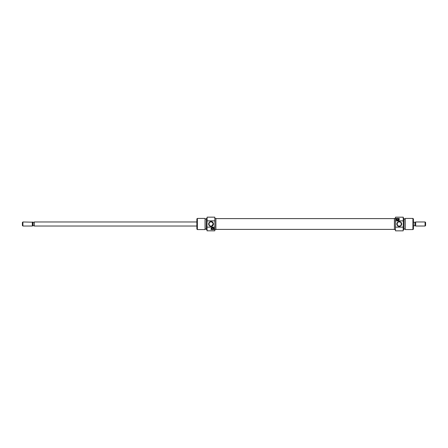 <?xml version="1.0" encoding="UTF-8"?>
<svg xmlns="http://www.w3.org/2000/svg" width="448" height="448" viewBox="0 0 448 448"><rect width="100%" height="100%" fill="white"/><g stroke="black" fill="none" stroke-linecap="round" stroke-linejoin="round"><path stroke-width="0.67" d="M210.342 226.027L211.798 226.027L210.342 226.027C208.662 226.274 208.673 221.715 210.342 221.973L211.798 221.973L210.342 221.973M196.868 226.027L34.317 226.027L34.317 221.973L196.868 221.973M22.91 221.973L32.542 222.186L32.329 226.027L22.91 226.027L22.91 221.973L22.4 222.477L22.4 225.523L22.91 226.027M399.958 226.027L398.502 226.027L399.958 226.027C401.621 226.285 401.632 221.726 399.958 221.973L398.502 221.973L399.958 221.973M413.426 226.027L413.426 221.973M415.671 226.027L415.671 221.973L415.671 226.027L425.09 226.027L425.09 221.973L425.6 222.477L425.6 225.523L425.09 226.027M415.671 221.973L425.09 221.973M415.458 222.225L414.921 222.225L414.921 225.775L415.458 225.775M414.921 225.775L413.683 225.775M413.683 222.225L414.921 222.225M32.329 221.973L32.329 226.027M32.542 222.225L33.079 222.225L33.079 225.775L32.542 225.775M33.079 225.775L34.317 225.775M34.317 222.225L33.079 222.225M212.587 227.954A0.61 0.61 0 0 0 211.982 228.564A0.61 0.61 0 0 0 212.587 229.174A0.61 0.61 0 0 0 213.198 228.564A0.61 0.61 0 0 0 212.587 227.954M212.587 227.679A0.885 0.885 0 0 0 211.702 228.564A0.885 0.885 0 0 0 212.587 229.454A0.885 0.885 0 0 0 213.478 228.564A0.885 0.885 0 0 0 212.587 227.679M214.771 217.151L214.872 221.094L214.771 217.151L207.11 217.151L207.11 220.864L214.771 220.864M214.771 230.849L214.872 226.906L214.771 230.849L207.01 230.81L207.01 227.058L207.11 230.849M211.07 226.408A2.408 2.408 0 0 1 208.656 224A2.408 2.408 0 0 1 211.07 221.592A2.408 2.408 0 0 1 213.478 224A2.408 2.408 0 0 1 211.07 226.408M211.07 221.844A2.156 2.156 0 0 0 208.914 224A2.156 2.156 0 0 0 211.07 226.156A2.156 2.156 0 0 0 213.22 224A2.156 2.156 0 0 0 211.07 221.844M205.05 218.422L205.05 229.578L205.05 218.422L197.372 218.422L197.372 229.578L196.868 229.074L196.868 218.926L197.372 218.422M206.248 229.544L206.349 218.422L206.248 229.544M207.01 227.058L207.11 217.151M214.872 229.606L215.886 229.606L215.886 218.394L214.872 218.394M207.01 218.422L206.349 218.422M207.01 229.578L206.349 229.578M206.248 219.055L205.234 219.055M206.248 228.945L205.234 228.945M205.05 229.578L197.372 229.578M211.826 226.016L213.214 223.782M213.181 223.569L211.798 221.973M213.114 227.136L214.11 228.564L214.11 229.578L211.07 229.578L211.07 228.564L212.061 227.136A1.523 1.523 0 0 1 213.114 227.136L214.771 227.136M207.11 227.136L212.061 227.136M214.872 226.906L214.872 221.094M397.706 220.046A0.61 0.61 0 0 0 398.317 219.436A0.61 0.61 0 0 0 397.706 218.826A0.61 0.61 0 0 0 397.096 219.436A0.61 0.61 0 0 0 397.706 220.046M397.706 220.321A0.885 0.885 0 0 0 398.591 219.436A0.885 0.885 0 0 0 397.706 218.546A0.885 0.885 0 0 0 396.816 219.436A0.885 0.885 0 0 0 397.706 220.321M395.522 230.849L395.422 226.906L395.522 230.849L403.183 230.849L403.183 227.136L395.522 227.136M395.522 217.151L395.422 221.094L395.522 217.151L403.284 217.19L403.284 220.942L403.183 217.151M399.23 221.592A2.408 2.408 0 0 1 401.638 224A2.408 2.408 0 0 1 399.23 226.408A2.408 2.408 0 0 1 396.816 224A2.408 2.408 0 0 1 399.23 221.592M399.23 226.156A2.156 2.156 0 0 0 401.38 224A2.156 2.156 0 0 0 399.23 221.844A2.156 2.156 0 0 0 397.074 224A2.156 2.156 0 0 0 399.23 226.156M405.244 229.578L405.244 218.422L405.244 229.578L412.922 229.578L412.922 218.422L413.426 218.926L413.426 229.074L412.922 229.578M404.046 218.456L403.945 229.578L404.046 218.456M403.284 220.942L403.183 230.849M395.422 218.394L394.408 218.394L394.408 229.606L395.422 229.606M403.284 229.578L403.945 229.578M403.284 218.422L403.945 218.422M404.046 228.945L405.059 228.945M404.046 219.055L405.059 219.055M405.244 218.422L412.922 218.422M398.502 221.973C396.833 221.715 396.822 226.274 398.502 226.027M397.18 220.864L396.183 219.436L396.183 218.422L399.23 218.422L399.23 219.436L398.233 220.864A1.523 1.523 0 0 1 397.18 220.864L395.522 220.864M403.183 220.864L398.233 220.864M395.422 221.094L395.422 226.906M399.174 219.839A1.523 1.523 0 0 0 399.23 219.436M215.886 218.607L394.408 218.607M215.886 229.393L394.408 229.393"/></g></svg>

